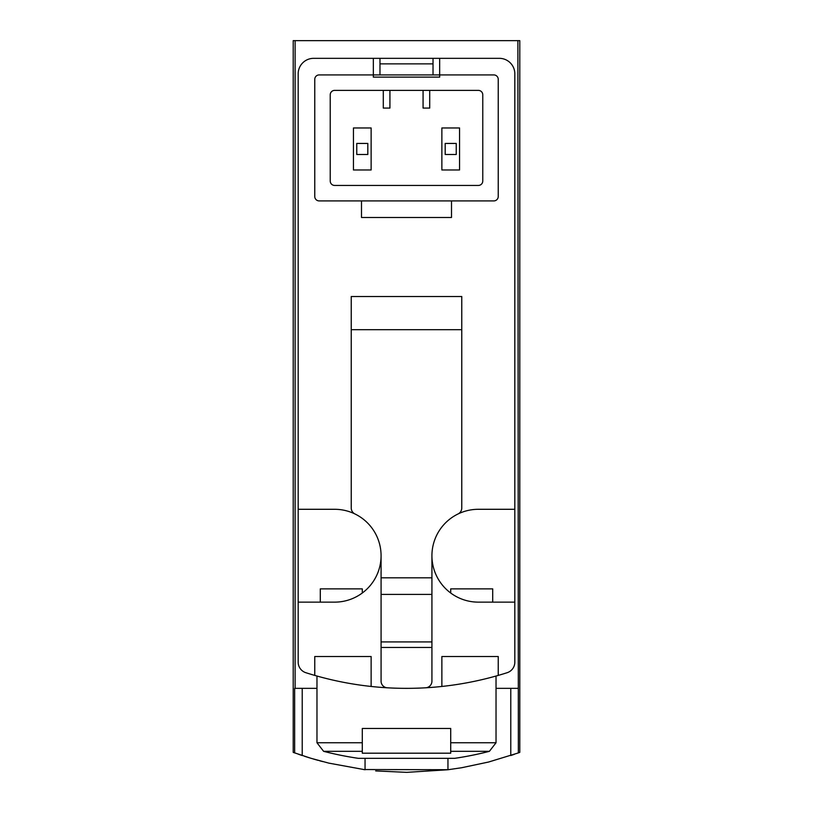 <?xml version="1.0" encoding="UTF-8"?>
<svg xmlns="http://www.w3.org/2000/svg" width="813" height="813" viewBox="0 0 813 813"><rect width="100%" height="100%" fill="white"/><g stroke="black" fill="none" stroke-linecap="round" stroke-linejoin="round"><path stroke-width="1.22" d="M517.881 40.65L519.792 40.65L519.792 752.391L518.348 752.919L517.881 40.65L293.208 40.65L293.208 752.391L311.013 758.305L328.808 763.122L365.047 769.748L365.047 758.316M406.947 772.35L447.953 769.748L461.621 767.736L488.664 762.005L518.348 752.919M448.248 769.708L363.441 769.545M322.7 761.588L319.743 760.805M318.157 760.368L313.107 758.925M309.336 757.797L307.853 757.34M307.07 757.086L304.55 756.293M298.452 754.251L302.223 755.531L302.223 688.347M375.677 770.917L406.541 772.35M510.777 688.347L510.777 755.531L514.477 754.271M441.866 686.457A331.582 331.582 0 0 0 507.119 672.717A11.057 11.057 0 0 0 514.822 662.178L514.822 73.81A15.477 15.477 0 0 0 499.345 58.333L439.66 58.333L439.66 74.918L493.816 74.918A4.421 4.421 0 0 1 498.237 79.339L498.237 196.492A4.421 4.421 0 0 1 493.816 200.913L319.184 200.913A4.421 4.421 0 0 1 314.763 196.492L314.763 79.339A4.421 4.421 0 0 1 319.184 74.918L439.66 74.918L439.66 77.123L373.34 77.123L373.34 58.333L313.655 58.333A15.477 15.477 0 0 0 298.178 73.81L298.178 662.178A11.057 11.057 0 0 0 305.881 672.717A331.582 331.582 0 0 0 441.866 686.457L441.866 656.518L498.237 656.518L498.237 675.41M492.708 588.876L492.708 602.138L492.708 588.876L450.707 588.876L450.707 593.012L450.707 588.876M362.293 588.876L362.293 593.012L362.293 588.876L320.292 588.876L320.292 602.138L320.292 588.876M362.293 742.757L362.293 728.468L450.707 728.468L450.707 753.194L362.293 753.194L362.293 742.757L316.968 742.757L316.968 676.03M447.953 769.748L447.953 758.316M316.968 688.347L294.652 688.347L294.652 752.919M295.119 688.347L295.119 40.65M517.881 688.347L496.032 688.347M433.024 74.918L433.024 63.861L379.976 63.861L379.976 74.918M445.189 154.49L456.235 154.49L456.235 143.444L445.189 143.444L445.189 154.49M356.765 154.49L367.811 154.49L367.811 143.444L356.765 143.444L356.765 154.49M316.968 742.757L323.604 751.324A331.582 331.582 0 0 0 358.198 758.316L454.802 758.316A331.582 331.582 0 0 0 489.396 751.324L496.032 742.757L496.032 676.03M451.51 200.913L451.51 217.498L361.49 217.498L361.49 200.913M379.976 63.861L379.976 58.333L313.655 58.333M298.178 509.294L334.661 509.294A46.422 46.422 0 0 1 354.966 513.968A6.636 6.636 0 0 1 351.236 508.003L351.236 296.521L461.764 296.521L461.764 329.682L351.236 329.682M514.822 73.81L514.822 509.294L478.339 509.294A46.422 46.422 0 0 0 458.034 513.968A6.636 6.636 0 0 0 461.764 508.003L461.764 329.682M334.661 90.385L478.339 90.385A4.421 4.421 0 0 1 482.77 94.806L482.77 181.025A4.421 4.421 0 0 1 478.339 185.445L334.661 185.445A4.421 4.421 0 0 1 330.23 181.025L330.23 94.806A4.421 4.421 0 0 1 334.661 90.385M379.976 58.333L439.66 58.333M305.881 672.717A11.057 11.057 0 0 1 298.178 662.178L298.178 602.138L334.661 602.138A46.422 46.422 0 0 0 381.073 555.716L381.073 681.172A6.636 6.636 0 0 0 387.323 687.798A331.582 331.582 0 0 0 425.677 687.798A6.636 6.636 0 0 0 431.927 681.172L431.927 555.716A46.422 46.422 0 0 0 478.339 602.138L514.822 602.138M314.763 675.41L314.763 656.518L371.135 656.518L371.135 686.457M381.073 555.716A46.422 46.422 0 0 0 354.966 513.968M458.034 513.968A46.422 46.422 0 0 0 431.927 555.716M431.927 647.453L381.073 647.453M423.075 90.385L423.075 108.068L429.711 108.068L429.711 90.385M383.289 90.385L383.289 108.068L389.925 108.068L389.925 90.385M441.866 169.968L459.558 169.968L459.558 127.966L441.866 127.966L441.866 169.968M353.442 169.968L371.135 169.968L371.135 127.966L353.442 127.966L353.442 169.968M431.927 641.924L381.073 641.924M431.927 594.394L381.073 594.394M431.927 577.819L381.073 577.819M450.707 742.757L496.032 742.757M323.604 751.324L362.293 751.324M450.707 751.324L489.396 751.324M433.024 63.861L433.024 58.333"/></g></svg>
